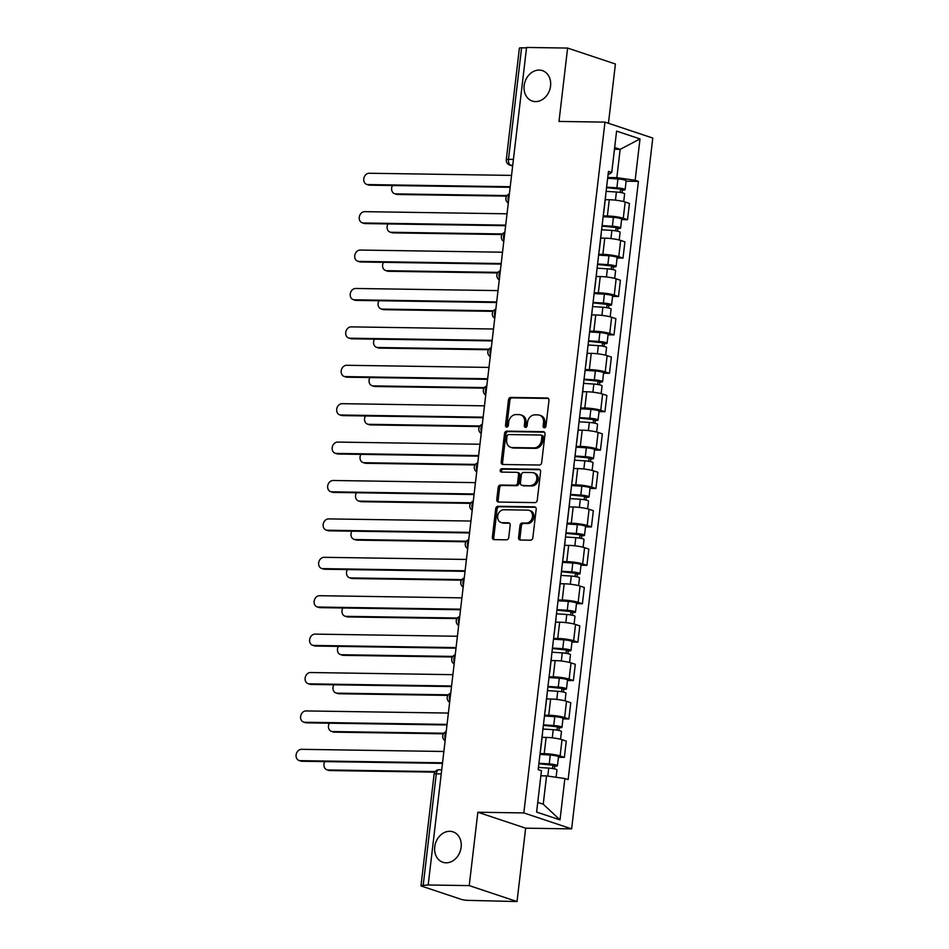 <?xml version="1.0" encoding="UTF-8"?>
<svg xmlns="http://www.w3.org/2000/svg" width="949" height="949" viewBox="0 0 949 949"><rect width="100%" height="100%" fill="white"/><g stroke="black" fill="none" stroke-linecap="round" stroke-linejoin="round"><path stroke-width="1.42" d="M544.346 427.762A1.72 1.4 -71.6 0 0 545.96 426.101L548.973 400.419A2.456 1.993 -71.6 0 0 547.241 397.975L510.799 397.429A2.456 1.993 -71.6 0 0 508.498 399.814L505.473 425.484A1.72 1.4 -71.6 0 0 508.308 425.532L508.7 422.21A7.865 6.37 -71.6 0 1 516.09 414.571L519.127 414.618A7.865 6.37 -71.6 0 1 520.704 414.879A7.865 6.37 -71.6 0 1 524.69 422.447L524.299 425.769A1.72 1.4 -71.6 0 0 527.134 425.816L527.525 422.495A7.865 6.37 -71.6 0 1 534.916 414.855L537.953 414.903A7.865 6.37 -71.6 0 1 539.53 415.164A7.865 6.37 -71.6 0 1 543.516 422.732L543.125 426.054A1.72 1.4 -71.6 0 0 544.346 427.762M449.779 831.3A16.038 12.989 -71.6 0 0 435.069 844.883A16.038 12.989 -71.6 0 0 442.863 862.261A16.038 12.989 -71.6 0 0 446.077 862.807A16.038 12.989 -71.6 0 0 460.799 849.225A16.038 12.989 -71.6 0 0 453.005 831.846A16.038 12.989 -71.6 0 0 449.779 831.3M539.21 70.084A16.038 12.989 -71.6 0 0 524.489 83.666A16.038 12.989 -71.6 0 0 532.282 101.045A16.038 12.989 -71.6 0 0 535.509 101.59A16.038 12.989 -71.6 0 0 550.218 88.008A16.038 12.989 -71.6 0 0 542.425 70.629A16.038 12.989 -71.6 0 0 539.21 70.084M518.569 537.585A2.456 1.993 -71.6 0 0 520.313 540.028L530.527 540.183A2.456 1.993 -71.6 0 0 532.84 537.798L536.185 509.281A2.456 1.993 -71.6 0 0 534.441 506.837L498.011 506.292A2.456 1.993 -71.6 0 0 495.71 508.676L492.353 537.193A2.456 1.993 -71.6 0 0 494.097 539.637L506.446 539.827A2.456 1.993 -71.6 0 0 508.747 537.442L510.182 525.236A2.456 1.993 -71.6 0 0 508.439 522.792L502.318 522.697A6.584 5.326 -71.6 0 1 501.001 522.472A6.584 5.326 -71.6 0 1 497.81 515.343A6.584 5.326 -71.6 0 1 503.836 509.767L527.822 510.123A6.584 5.326 -71.6 0 1 529.151 510.348A6.584 5.326 -71.6 0 1 532.342 517.478A6.584 5.326 -71.6 0 1 526.304 523.053L522.306 522.994A2.456 1.993 -71.6 0 0 520.005 525.378L518.569 537.585L519.957 538.047A2.456 1.993 -71.6 0 0 520.586 540.04M523.824 812.925L477.845 812.237L469.221 885.607L428.189 884.99L526.576 47.45L567.609 48.067L558.997 121.436L604.976 122.124L523.824 812.925L571.63 828.88L652.782 138.068L604.976 122.124M539.352 465.034A2.456 1.993 -71.6 0 0 541.665 462.649L545.011 434.132A2.456 1.993 -71.6 0 0 543.279 431.688L506.837 431.131A2.456 1.993 -71.6 0 0 504.536 433.527L501.191 462.033A2.456 1.993 -71.6 0 0 502.923 464.488L539.352 465.034M540.598 471.712L537.253 500.218A2.456 1.993 -71.6 0 1 534.939 502.614L498.51 502.057A2.456 1.993 -71.6 0 1 496.766 499.613L498.201 487.406A2.456 1.993 -71.6 0 1 500.514 485.022L515.283 485.247A2.456 1.993 -71.6 0 0 517.596 482.863L518.545 474.761A2.456 1.993 -71.6 0 0 516.802 472.317L501.428 472.092A1.72 1.4 -71.6 0 1 501.819 468.699L538.866 469.257A2.456 1.993 -71.6 0 1 540.598 471.712M469.221 885.607L517.027 901.55L468.213 900.376A5.006 0.735 -173.3 0 1 461.297 899.379L421.854 886.224A5.006 0.735 -173.3 0 1 421 885.702L434.108 774.17A5.006 0.735 6.7 0 1 436.291 773.826L423.195 885.358A5.006 0.735 -173.3 0 0 421 885.702M608.451 123.287L615.415 64.01L567.609 48.067M517.027 901.55L525.651 828.18L571.63 828.88M428.189 884.99L423.195 885.358M513.421 159.42L508.474 159.337A5.006 0.735 6.7 0 0 506.292 159.693L519.388 48.162A5.006 0.735 6.7 0 1 521.582 47.818L508.474 159.337A5.006 2.847 90.9 0 0 510.692 165.197L512.674 165.861M526.529 47.889L521.582 47.818M603.683 212.066A11.53 1.684 6.7 0 1 603.766 212.315L605.676 196.063A11.53 1.684 -173.3 0 0 605.592 195.814M603.232 215.921L607.372 215.992A11.53 1.684 6.7 0 1 623.268 218.27L625.177 202.018A11.53 1.684 -173.3 0 0 609.282 199.741L605.248 199.681M625.177 202.018L629.424 203.442L627.526 219.694L621.607 219.599M623.268 218.27L627.526 219.694M599.175 250.465A11.53 1.684 6.7 0 1 599.258 250.714L601.168 234.474A11.53 1.684 -173.3 0 0 601.073 234.225M617.087 258.009L623.007 258.092L624.916 241.841L620.67 240.429A11.53 1.684 -173.3 0 0 604.774 238.152L600.741 238.08M598.712 254.332L602.864 254.391A11.53 1.684 6.7 0 1 618.76 256.681L623.007 258.092M594.655 288.876A11.53 1.684 6.7 0 1 594.75 289.125L596.66 272.873A11.53 1.684 -173.3 0 0 596.565 272.624M612.579 296.408L618.499 296.503L620.409 280.252L616.15 278.828A11.53 1.684 -173.3 0 0 600.254 276.55L596.233 276.491M594.204 292.743L598.345 292.802A11.53 1.684 6.7 0 1 614.252 295.08L618.499 296.503M590.148 327.275A11.53 1.684 6.7 0 1 590.231 327.524L592.14 311.284A11.53 1.684 -173.3 0 0 592.057 311.035M608.072 334.819L613.991 334.902L615.889 318.662L611.642 317.239A11.53 1.684 -173.3 0 0 595.747 314.961L591.713 314.902M589.697 331.142L593.837 331.201A11.53 1.684 6.7 0 1 609.732 333.49L613.991 334.902M585.64 365.685A11.53 1.684 6.7 0 1 585.723 365.934L587.633 349.683A11.53 1.684 -173.3 0 0 587.538 349.434M603.552 373.218L609.472 373.313L611.381 357.061L607.135 355.65A11.53 1.684 -173.3 0 0 591.239 353.36L587.206 353.301M585.177 369.552L589.329 369.612A11.53 1.684 6.7 0 1 605.225 371.889L609.472 373.313M581.12 404.084A11.53 1.684 6.7 0 1 581.215 404.345L583.125 388.094A11.53 1.684 -173.3 0 0 583.03 387.844M599.044 411.629L604.964 411.712L606.874 395.472L602.615 394.049A11.53 1.684 -173.3 0 0 586.719 391.771L582.698 391.712M580.669 407.951L584.821 408.011A11.53 1.684 6.7 0 1 600.717 410.3L604.964 411.712M576.612 442.495A11.53 1.684 6.7 0 1 576.695 442.744L578.605 426.492A11.53 1.684 -173.3 0 0 578.522 426.243M594.537 450.028L600.456 450.123L602.354 433.871L598.107 432.459A11.53 1.684 -173.3 0 0 582.212 430.17L578.178 430.111M576.162 446.362L580.302 446.421A11.53 1.684 6.7 0 1 596.197 448.699L600.456 450.123M572.105 480.906A11.53 1.684 6.7 0 1 572.188 481.155L574.098 464.903A11.53 1.684 -173.3 0 0 574.015 464.654M590.017 488.438L595.936 488.521L597.846 472.282L593.6 470.858A11.53 1.684 -173.3 0 0 577.704 468.581L573.671 468.521M571.642 484.761L575.794 484.832A11.53 1.684 6.7 0 1 591.69 487.11L595.936 488.521M567.585 519.305A11.53 1.684 6.7 0 1 567.68 519.554L569.59 503.302A11.53 1.684 -173.3 0 0 569.495 503.053M585.509 526.849L591.429 526.932L593.339 510.681L589.092 509.269A11.53 1.684 -173.3 0 0 573.184 506.98L569.163 506.92M567.134 523.172L571.286 523.231A11.53 1.684 6.7 0 1 587.182 525.509L591.429 526.932M563.077 557.715A11.53 1.684 6.7 0 1 563.16 557.965L565.07 541.713A11.53 1.684 -173.3 0 0 564.987 541.464M581.002 565.248L586.921 565.343L588.831 549.091L584.572 547.668A11.53 1.684 -173.3 0 0 568.676 545.39L564.643 545.331M562.627 561.571L566.767 561.642A11.53 1.684 6.7 0 1 582.662 563.92L586.921 565.343M558.57 596.114A11.53 1.684 6.7 0 1 558.653 596.363L560.562 580.124A11.53 1.684 -173.3 0 0 560.479 579.875M576.482 603.659L582.401 603.742L584.311 587.49L580.064 586.079A11.53 1.684 -173.3 0 0 564.169 583.801L560.135 583.73M558.107 599.982L562.259 600.041A11.53 1.684 6.7 0 1 578.155 602.33L582.401 603.742M554.05 634.525A11.53 1.684 6.7 0 1 554.145 634.774L556.055 618.523A11.53 1.684 -173.3 0 0 555.96 618.274M571.974 642.058L577.894 642.153L579.803 625.901L575.557 624.478A11.53 1.684 -173.3 0 0 559.649 622.2L555.628 622.141M553.599 638.392L557.751 638.452A11.53 1.684 6.7 0 1 573.647 640.729L577.894 642.153M549.542 672.924A11.53 1.684 6.7 0 1 549.625 673.173L551.535 656.933A11.53 1.684 -173.3 0 0 551.452 656.684M567.466 680.469L573.386 680.552L575.296 664.3L571.037 662.888A11.53 1.684 -173.3 0 0 555.141 660.611L551.108 660.551M549.091 676.791L553.231 676.851A11.53 1.684 6.7 0 1 569.127 679.14L573.386 680.552M545.034 711.335A11.53 1.684 6.7 0 1 545.117 711.584L547.027 695.332A11.53 1.684 -173.3 0 0 546.944 695.083M562.947 718.868L568.866 718.962L570.776 702.711L566.529 701.299A11.53 1.684 -173.3 0 0 550.634 699.01L546.6 698.95M544.572 715.202L548.724 715.261A11.53 1.684 6.7 0 1 564.619 717.539L568.866 718.962M540.515 749.734A11.53 1.684 6.7 0 1 540.61 749.995L542.52 733.743A11.53 1.684 -173.3 0 0 542.425 733.494M558.439 757.278L564.358 757.361L566.268 741.122L562.022 739.698A11.53 1.684 -173.3 0 0 546.126 737.42L542.093 737.361M540.064 753.601L544.216 753.66A11.53 1.684 6.7 0 1 560.112 755.95L564.358 757.361M537.739 802.38L543.231 804.206L546.553 775.902L564.869 778.524L560.017 819.889L536.6 812.071L541.464 770.718L538.178 769.627L608.463 171.378L611.737 172.481L608.06 174.77M607.74 177.522L616.838 177.653L620.16 149.349L614.667 147.51M614.466 149.266L620.16 149.349L640.006 138.922L635.154 180.286L616.838 177.653M611.737 172.481L616.589 131.116L640.006 138.922M564.869 778.524L568.143 779.615L638.428 181.378L635.154 180.286M477.845 812.237L525.651 828.18M546.553 775.902L540.859 775.808M626.115 181.2L638.428 181.378M543.231 804.206L560.017 819.889M544.773 427.691A1.72 1.4 -71.6 0 1 544.524 426.516L544.904 423.195A7.865 6.37 -71.6 0 0 540.918 415.638L539.53 415.164M520.704 414.879L522.104 415.354A7.865 6.37 -71.6 0 1 526.09 422.91L525.699 426.231A1.72 1.4 -71.6 0 0 525.948 427.418M548.356 398.438L512.199 397.892A2.456 1.993 -71.6 0 0 509.886 400.276L506.873 425.947A1.72 1.4 -71.6 0 0 507.134 427.133M544.394 432.139L508.237 431.605A2.456 1.993 -71.6 0 0 505.924 433.99L502.579 462.507A2.456 1.993 -71.6 0 0 503.207 464.488M541.867 436.742A1.72 1.4 -71.6 0 0 540.645 435.033L508.676 434.547A1.72 1.4 -71.6 0 0 507.051 436.22L506.647 439.731A7.865 6.37 -71.6 0 0 510.633 447.287A7.865 6.37 -71.6 0 0 512.211 447.56L534.073 447.881A7.865 6.37 -71.6 0 0 541.452 440.253L541.867 436.742L543.267 437.216A1.72 1.4 -71.6 0 0 542.389 435.555L541.001 435.093M510.633 447.287L512.021 447.75A7.865 6.37 -71.6 0 0 513.611 448.023L512.211 447.56M543.267 437.216L542.852 440.716A7.865 6.37 -71.6 0 1 535.461 448.355L513.611 448.023M517.3 472.4L518.7 472.863A2.456 1.993 -71.6 0 1 519.945 475.235L518.984 483.326A2.456 1.993 -71.6 0 1 516.683 485.71L501.902 485.485A2.456 1.993 -71.6 0 0 499.601 487.869L498.166 500.076A2.456 1.993 -71.6 0 0 498.783 502.068M539.981 469.719L503.219 469.174A1.72 1.4 -71.6 0 0 501.914 472.092M530.621 485.473A6.584 5.326 -71.6 0 0 536.659 479.909A6.584 5.326 -71.6 0 0 533.457 472.768A6.584 5.326 -71.6 0 0 532.14 472.543L523.694 472.424A2.456 1.993 -71.6 0 0 521.381 474.808L520.432 482.899A2.456 1.993 -71.6 0 0 522.164 485.354L532.009 485.947A6.584 5.326 -71.6 0 0 538.047 480.372A6.584 5.326 -71.6 0 0 534.856 473.243L533.457 472.768M521.677 485.271L523.065 485.734A2.456 1.993 -71.6 0 0 523.563 485.817L522.164 485.354M532.009 485.947L523.563 485.817M529.151 510.348L530.538 510.811A6.584 5.326 -71.6 0 1 533.741 517.952A6.584 5.326 -71.6 0 1 527.703 523.516L523.706 523.457A2.456 1.993 -71.6 0 0 521.392 525.841L519.957 538.047M501.001 522.472L502.389 522.935A6.584 5.326 -71.6 0 0 503.717 523.16L502.318 522.697M509.566 523.243L503.717 523.16M535.568 507.3L499.411 506.754A2.456 1.993 -71.6 0 0 497.098 509.139L493.753 537.656A2.456 1.993 -71.6 0 0 494.37 539.637M606.114 191.354L616.399 192.018A6.263 0.913 6.7 0 1 624.632 193.845L623.718 201.591M606.541 187.665L621.88 189.278L620.575 189.492L620.219 192.445M392.495 185.53A5.765 4.674 -71.6 0 0 394.57 193.679A5.765 4.674 -71.6 0 0 395.721 193.881L507.015 195.553M606.601 187.167L616.897 187.831A6.263 0.913 6.7 0 1 625.118 189.67A6.263 0.913 6.7 0 1 622.378 190.097L622.069 192.789M607.645 178.305L617.929 178.97A6.263 0.913 6.7 0 1 626.162 180.796L625.118 189.67M506.6 196.123L397.536 194.486A5.765 4.674 108.4 0 1 396.374 194.284L394.57 193.679M620.658 188.78L620.575 189.492L622.378 190.097M510.147 187.297L369.659 185.185A5.765 4.674 108.4 0 1 368.497 184.984L366.694 184.379A5.765 4.674 -71.6 0 0 367.844 184.581L510.218 186.716M511.547 175.399L369.185 173.252A5.765 4.674 -71.6 0 0 363.894 178.139A5.765 4.674 -71.6 0 0 366.694 184.379M601.607 229.753L611.891 230.417A6.263 0.913 6.7 0 1 620.112 232.256L619.211 240.002M602.034 226.076L617.372 227.689L616.055 227.902L615.711 230.856M387.987 223.928A5.765 4.674 -71.6 0 0 390.051 232.09A5.765 4.674 -71.6 0 0 391.213 232.28L502.496 233.952M602.093 225.577L612.378 226.242A6.263 0.913 6.7 0 1 620.61 228.068A6.263 0.913 6.7 0 1 617.87 228.495L617.55 231.2M603.137 216.704L613.422 217.38A6.263 0.913 6.7 0 1 621.654 219.207L620.61 228.068M502.092 234.522L393.028 232.885A5.765 4.674 108.4 0 1 391.866 232.695L390.051 232.09M616.138 227.179L616.055 227.902L617.87 228.495M597.087 268.164L607.384 268.828A6.263 0.913 6.7 0 1 615.604 270.655L614.691 278.401M597.526 264.474L612.864 266.1L611.547 266.301L611.203 269.255M383.467 262.339A5.765 4.674 -71.6 0 0 385.543 270.489A5.765 4.674 -71.6 0 0 386.706 270.69L497.988 272.363M597.585 263.976L607.87 264.641A6.263 0.913 6.7 0 1 616.103 266.479A6.263 0.913 6.7 0 1 613.362 266.906L613.042 269.611M598.629 255.115L608.914 255.779A6.263 0.913 6.7 0 1 617.135 257.618L616.103 266.479M497.584 272.932L388.509 271.295A5.765 4.674 108.4 0 1 387.358 271.094L385.543 270.489M611.631 265.59L611.547 266.301L613.362 266.906M505.639 225.696L365.151 223.584A5.765 4.674 108.4 0 1 363.989 223.395L362.174 222.79A5.765 4.674 -71.6 0 0 363.337 222.979L505.71 225.127M507.039 213.798L364.665 211.663A5.765 4.674 -71.6 0 0 359.386 216.538A5.765 4.674 -71.6 0 0 362.174 222.79M501.131 264.107L360.644 261.995A5.765 4.674 108.4 0 1 359.481 261.794L357.666 261.189A5.765 4.674 -71.6 0 0 358.829 261.39L501.191 263.525M502.519 252.209L360.157 250.062A5.765 4.674 -71.6 0 0 354.867 254.949A5.765 4.674 -71.6 0 0 357.666 261.189M592.579 306.574L602.864 307.239A6.263 0.913 6.7 0 1 611.097 309.066L610.183 316.812M593.006 302.885L608.345 304.499L607.04 304.712L606.684 307.666M378.959 300.738A5.765 4.674 -71.6 0 0 381.035 308.899A5.765 4.674 -71.6 0 0 382.186 309.089L493.48 310.762M593.066 302.387L603.362 303.051A6.263 0.913 6.7 0 1 611.583 304.878A6.263 0.913 6.7 0 1 608.843 305.317L608.534 308.01M594.11 293.526L604.406 294.19A6.263 0.913 6.7 0 1 612.627 296.017L611.583 304.878M493.065 311.343L384.001 309.694A5.765 4.674 108.4 0 1 382.838 309.504L381.035 308.899M607.123 303.988L607.04 304.712L608.843 305.317M588.072 344.973L598.356 345.638A6.263 0.913 6.7 0 1 606.577 347.476L605.676 355.223M588.499 341.296L603.837 342.909L602.52 343.111L602.176 346.065M374.452 339.149A5.765 4.674 -71.6 0 0 376.516 347.298A5.765 4.674 -71.6 0 0 377.678 347.5L488.96 349.173M588.558 340.786L598.843 341.45A6.263 0.913 6.7 0 1 607.075 343.289A6.263 0.913 6.7 0 1 604.335 343.716L604.015 346.421M589.602 331.925L599.887 332.589A6.263 0.913 6.7 0 1 608.119 334.428L607.075 343.289M488.557 349.742L379.493 348.105A5.765 4.674 108.4 0 1 378.331 347.903L376.516 347.298M602.603 342.399L602.52 343.111L604.335 343.716M583.552 383.384L593.849 384.048A6.263 0.913 6.7 0 1 602.069 385.875L601.156 393.621M583.991 379.695L599.329 381.308L598.012 381.522L597.668 384.475M369.932 377.548A5.765 4.674 -71.6 0 0 372.008 385.709A5.765 4.674 -71.6 0 0 373.171 385.899L484.453 387.583M584.05 379.197L594.335 379.861A6.263 0.913 6.7 0 1 602.568 381.688A6.263 0.913 6.7 0 1 599.827 382.127L599.507 384.82M585.094 370.335L595.379 371A6.263 0.913 6.7 0 1 603.6 372.827L602.568 381.688M484.049 388.153L374.974 386.504A5.765 4.674 108.4 0 1 373.823 386.314L372.008 385.709M598.095 380.81L598.012 381.522L599.827 382.127M496.612 302.517L356.124 300.394A5.765 4.674 108.4 0 1 354.973 300.204L353.158 299.599A5.765 4.674 -71.6 0 0 354.309 299.789L496.683 301.936M498.011 290.608L355.65 288.472A5.765 4.674 -71.6 0 0 350.359 293.348A5.765 4.674 -71.6 0 0 353.158 299.599M492.104 340.916L351.616 338.805A5.765 4.674 108.4 0 1 350.454 338.603L348.639 337.998A5.765 4.674 -71.6 0 0 349.801 338.2L492.175 340.347M493.504 329.018L351.13 326.871A5.765 4.674 -71.6 0 0 345.851 331.759A5.765 4.674 -71.6 0 0 348.639 337.998M487.596 379.327L347.109 377.204A5.765 4.674 108.4 0 1 345.946 377.014L344.131 376.409A5.765 4.674 -71.6 0 0 345.294 376.599L487.656 378.746M488.984 367.417L346.622 365.282A5.765 4.674 -71.6 0 0 341.332 370.157A5.765 4.674 -71.6 0 0 344.131 376.409M579.044 421.783L589.329 422.447A6.263 0.913 6.7 0 1 597.562 424.286L596.648 432.032M579.483 418.106L594.821 419.719L593.505 419.921L593.149 422.886M365.424 415.959A5.765 4.674 -71.6 0 0 367.5 424.108A5.765 4.674 -71.6 0 0 368.651 424.31L479.945 425.982M579.531 417.596L589.827 418.26A6.263 0.913 6.7 0 1 598.048 420.099A6.263 0.913 6.7 0 1 595.308 420.526L594.999 423.23M580.574 408.734L590.871 409.399A6.263 0.913 6.7 0 1 599.092 411.237L598.048 420.099M479.53 426.552L370.466 424.915A5.765 4.674 108.4 0 1 369.303 424.713L367.5 424.108M593.588 419.209L593.505 419.921L595.308 420.526M483.077 417.726L342.589 415.615A5.765 4.674 108.4 0 1 341.438 415.413L339.623 414.82A5.765 4.674 -71.6 0 0 340.774 415.01L483.148 417.157M484.476 405.828L342.114 403.681A5.765 4.674 -71.6 0 0 336.824 408.568A5.765 4.674 -71.6 0 0 339.623 414.82M574.536 460.194L584.821 460.858A6.263 0.913 6.7 0 1 593.042 462.685L592.14 470.431M574.964 456.505L590.302 458.118L588.985 458.331L588.641 461.285M360.917 454.357A5.765 4.674 -71.6 0 0 362.981 462.519A5.765 4.674 -71.6 0 0 364.143 462.709L475.437 464.393M575.023 456.006L585.308 456.671A6.263 0.913 6.7 0 1 593.54 458.497A6.263 0.913 6.7 0 1 590.8 458.936L590.48 461.629M576.067 447.145L586.352 447.809A6.263 0.913 6.7 0 1 594.584 449.636L593.54 458.497M475.022 464.963L365.958 463.314A5.765 4.674 108.4 0 1 364.796 463.124L362.981 462.519M589.068 457.62L588.985 458.331L590.8 458.936M478.569 456.137L338.081 454.025A5.765 4.674 108.4 0 1 336.919 453.824L335.104 453.219A5.765 4.674 -71.6 0 0 336.266 453.42L478.64 455.556M479.969 444.239L337.595 442.092A5.765 4.674 -71.6 0 0 332.316 446.967A5.765 4.674 -71.6 0 0 335.104 453.219M570.017 498.593L580.313 499.257A6.263 0.913 6.7 0 1 588.534 501.096L587.621 508.842M570.456 494.915L585.794 496.529L584.477 496.73L584.133 499.696M356.397 492.768A5.765 4.674 -71.6 0 0 358.473 500.93A5.765 4.674 -71.6 0 0 359.635 501.119L470.918 502.792M570.515 494.405L580.8 495.081A6.263 0.913 6.7 0 1 589.032 496.908A6.263 0.913 6.7 0 1 586.292 497.335L585.972 500.04M571.559 485.544L581.844 486.208A6.263 0.913 6.7 0 1 590.064 488.047L589.032 496.908M470.514 503.361L361.439 501.724A5.765 4.674 108.4 0 1 360.288 501.523L358.473 500.93M584.56 496.019L584.477 496.73L586.292 497.335M474.061 494.536L333.573 492.424A5.765 4.674 108.4 0 1 332.411 492.234L330.596 491.629A5.765 4.674 -71.6 0 0 331.759 491.819L474.12 493.966M475.461 482.638L333.087 480.491A5.765 4.674 -71.6 0 0 327.796 485.378A5.765 4.674 -71.6 0 0 330.596 491.629M565.509 537.004L575.794 537.668A6.263 0.913 6.7 0 1 584.026 539.495L583.113 547.241M565.948 533.314L581.286 534.928L579.969 535.141L579.614 538.095M351.889 531.179A5.765 4.674 -71.6 0 0 353.965 539.329A5.765 4.674 -71.6 0 0 355.116 539.53L466.41 541.203M566.007 532.816L576.292 533.48A6.263 0.913 6.7 0 1 584.513 535.319A6.263 0.913 6.7 0 1 581.784 535.746L581.464 538.439M567.039 523.955L577.336 524.619A6.263 0.913 6.7 0 1 585.557 526.446L584.513 535.319M466.006 541.772L356.931 540.135A5.765 4.674 108.4 0 1 355.768 539.934L353.965 539.329M580.053 534.429L579.969 535.141L581.784 535.746M469.541 532.947L329.054 530.835A5.765 4.674 108.4 0 1 327.903 530.633L326.088 530.028A5.765 4.674 -71.6 0 0 327.239 530.23L469.613 532.365M470.941 521.048L328.579 518.901A5.765 4.674 -71.6 0 0 323.289 523.789A5.765 4.674 -71.6 0 0 326.088 530.028M561.001 575.402L571.286 576.067A6.263 0.913 6.7 0 1 579.507 577.905L578.605 585.652M561.428 571.725L576.767 573.338L575.45 573.54L575.106 576.506M347.381 569.578A5.765 4.674 -71.6 0 0 349.446 577.739A5.765 4.674 -71.6 0 0 350.608 577.929L461.902 579.602M561.488 571.227L571.773 571.891A6.263 0.913 6.7 0 1 580.005 573.718A6.263 0.913 6.7 0 1 577.265 574.145L576.945 576.85M562.532 562.354L572.816 563.03A6.263 0.913 6.7 0 1 581.049 564.857L580.005 573.718M461.487 580.171L352.423 578.534A5.765 4.674 108.4 0 1 351.26 578.344L349.446 577.739M575.545 572.828L575.45 573.54L577.265 574.145M465.034 571.345L324.546 569.234A5.765 4.674 108.4 0 1 323.384 569.044L321.581 568.439A5.765 4.674 -71.6 0 0 322.731 568.629L465.105 570.776M466.433 559.447L324.06 557.312A5.765 4.674 -71.6 0 0 318.781 562.188A5.765 4.674 -71.6 0 0 321.581 568.439M556.482 613.813L566.778 614.477A6.263 0.913 6.7 0 1 574.999 616.304L574.086 624.051M556.921 610.124L572.259 611.749L570.942 611.951L570.598 614.905M342.862 607.989A5.765 4.674 -71.6 0 0 344.938 616.138A5.765 4.674 -71.6 0 0 346.1 616.34L457.382 618.013M556.98 609.626L567.265 610.29A6.263 0.913 6.7 0 1 575.497 612.129A6.263 0.913 6.7 0 1 572.757 612.556L572.437 615.26M558.024 600.764L568.309 601.429A6.263 0.913 6.7 0 1 576.529 603.256L575.497 612.129M456.979 618.582L347.903 616.945A5.765 4.674 108.4 0 1 346.753 616.743L344.938 616.138M571.025 611.239L570.942 611.951L572.757 612.556M460.526 609.756L320.038 607.645A5.765 4.674 108.4 0 1 318.876 607.443L317.061 606.838A5.765 4.674 -71.6 0 0 318.223 607.04L460.585 609.175M461.926 597.858L319.552 595.711A5.765 4.674 -71.6 0 0 314.261 600.598A5.765 4.674 -71.6 0 0 317.061 606.838M551.974 652.212L562.259 652.888A6.263 0.913 6.7 0 1 570.491 654.715L569.578 662.461M552.413 648.535L567.751 650.148L566.434 650.362L566.09 653.315M338.354 646.388A5.765 4.674 -71.6 0 0 340.43 654.549A5.765 4.674 -71.6 0 0 341.581 654.739L452.875 656.411M552.472 648.037L562.757 648.701A6.263 0.913 6.7 0 1 570.978 650.528A6.263 0.913 6.7 0 1 568.249 650.967L567.929 653.659M553.504 639.175L563.801 639.84A6.263 0.913 6.7 0 1 572.022 641.666L570.978 650.528M452.471 656.993L343.396 655.344A5.765 4.674 108.4 0 1 342.233 655.154L340.43 654.549M566.517 649.638L566.434 650.362L568.249 650.967M456.006 648.167L315.519 646.044A5.765 4.674 108.4 0 1 314.368 645.854L312.553 645.249A5.765 4.674 -71.6 0 0 313.716 645.439L456.078 647.586M457.406 636.257L315.044 634.122A5.765 4.674 -71.6 0 0 309.754 638.997A5.765 4.674 -71.6 0 0 312.553 645.249M547.466 690.623L557.751 691.287A6.263 0.913 6.7 0 1 565.972 693.126L565.07 700.872M547.893 686.934L563.231 688.559L561.915 688.76L561.571 691.714M333.846 684.798A5.765 4.674 -71.6 0 0 335.91 692.948A5.765 4.674 -71.6 0 0 337.073 693.15L448.367 694.822M547.953 686.435L558.237 687.1A6.263 0.913 6.7 0 1 566.47 688.938A6.263 0.913 6.7 0 1 563.73 689.365L563.409 692.07M548.996 677.574L559.281 678.238A6.263 0.913 6.7 0 1 567.514 680.077L566.47 688.938M447.952 695.392L338.888 693.755A5.765 4.674 108.4 0 1 337.725 693.553L335.91 692.948M562.01 688.049L561.915 688.76L563.73 689.365M451.499 686.566L311.011 684.454A5.765 4.674 108.4 0 1 309.849 684.253L308.045 683.648A5.765 4.674 -71.6 0 0 309.196 683.849L451.57 685.985M452.898 674.668L310.525 672.521A5.765 4.674 -71.6 0 0 305.246 677.408A5.765 4.674 -71.6 0 0 308.045 683.648M542.947 729.034L553.243 729.698A6.263 0.913 6.7 0 1 561.464 731.525L560.551 739.271M543.386 725.344L558.724 726.958L557.407 727.171L557.063 730.125M329.327 723.197A5.765 4.674 -71.6 0 0 331.403 731.359A5.765 4.674 -71.6 0 0 332.565 731.549L443.847 733.233M543.445 724.846L553.73 725.511A6.263 0.913 6.7 0 1 561.962 727.337A6.263 0.913 6.7 0 1 559.222 727.776L558.902 730.469M544.489 715.985L554.774 716.649A6.263 0.913 6.7 0 1 562.994 718.476L561.962 727.337M443.444 733.802L334.368 732.154A5.765 4.674 108.4 0 1 333.218 731.964L331.403 731.359M557.49 726.459L557.407 727.171L559.222 727.776M446.991 724.977L306.503 722.853A5.765 4.674 108.4 0 1 305.341 722.664L303.526 722.059A5.765 4.674 -71.6 0 0 304.688 722.248L447.05 724.395M448.391 713.067L306.017 710.931A5.765 4.674 -71.6 0 0 300.726 715.807A5.765 4.674 -71.6 0 0 303.526 722.059M538.439 767.433L548.724 768.097A6.263 0.913 6.7 0 1 556.956 769.936L556.09 777.267M538.878 763.755L554.216 765.369L552.899 765.57L552.555 768.524M324.819 761.608A5.765 4.674 -71.6 0 0 326.895 769.758A5.765 4.674 -71.6 0 0 328.046 769.959L435.211 771.573M538.937 763.245L549.222 763.909A6.263 0.913 6.7 0 1 557.443 765.748A6.263 0.913 6.7 0 1 554.714 766.175L554.394 768.88M539.969 754.384L550.266 755.048A6.263 0.913 6.7 0 1 558.486 756.887L557.443 765.748M434.808 772.142L329.861 770.564A5.765 4.674 108.4 0 1 328.698 770.363L326.895 769.758M552.982 764.858L552.899 765.57L554.714 766.175M442.471 763.376L301.984 761.264A5.765 4.674 108.4 0 1 300.833 761.062L299.018 760.457A5.765 4.674 -71.6 0 0 300.181 760.659L442.542 762.806M443.871 751.478L301.509 749.33A5.765 4.674 -71.6 0 0 296.218 754.218A5.765 4.674 -71.6 0 0 299.018 760.457M512.745 165.233L510.692 165.197A5.006 4.057 -71.6 0 1 509.684 165.031L512.65 166.016M564.619 717.539L566.529 701.299M569.127 679.14L571.037 662.888M573.647 640.729L575.557 624.478M578.155 602.33L580.064 586.079M582.662 563.92L584.572 547.668M587.182 525.509L589.092 509.269M591.69 487.11L593.6 470.858M596.197 448.699L598.107 432.459M600.717 410.3L602.615 394.049M605.225 371.889L607.135 355.65M609.732 333.49L611.642 317.239M614.252 295.08L616.15 278.828M618.76 256.681L620.67 240.429M560.112 755.95L562.022 739.698M544.216 753.66L546.126 737.42M548.724 715.261L550.634 699.01M553.231 676.851L555.141 660.611M557.751 638.452L559.649 622.2M562.259 600.041L564.169 583.801M566.767 561.642L568.676 545.39M571.286 523.231L573.184 506.98M575.794 484.832L577.704 468.581M580.302 446.421L582.212 430.17M584.821 408.011L586.719 391.771M589.329 369.612L591.239 353.36M593.837 331.201L595.747 314.961M598.345 292.802L600.254 276.55M602.864 254.391L604.774 238.152M607.372 215.992L609.282 199.741M509.293 194.64A5.006 2.847 90.9 0 0 508.474 201.508M504.773 233.039A5.006 2.847 90.9 0 0 503.966 239.919M500.265 271.45A5.006 2.847 90.9 0 0 499.459 278.33M495.758 309.849A5.006 2.847 90.9 0 0 494.939 316.729M491.238 348.259A5.006 2.847 90.9 0 0 490.431 355.14M486.73 386.658A5.006 2.847 90.9 0 0 485.924 393.538M482.222 425.069A5.006 2.847 90.9 0 0 481.416 431.949M477.703 463.468A5.006 2.847 90.9 0 0 476.896 470.348M473.195 501.879A5.006 2.847 90.9 0 0 472.388 508.759M468.687 540.289A5.006 2.847 90.9 0 0 467.881 547.158M464.168 578.688A5.006 2.847 90.9 0 0 463.361 585.569M459.66 617.099A5.006 2.847 90.9 0 0 458.853 623.979M455.152 655.498A5.006 2.847 90.9 0 0 454.346 662.378M450.633 693.909A5.006 2.847 90.9 0 0 449.826 700.789M446.125 732.308A5.006 2.847 90.9 0 0 445.318 739.188M441.238 773.909L436.291 773.826A5.006 2.847 90.9 0 1 439.15 769.746A5.006 5.006 0 0 0 434.108 774.17M544.904 423.195L543.516 422.732M525.699 426.231L524.299 425.769M526.09 422.91L524.69 422.447M506.873 425.947L505.473 425.484M509.886 400.276L508.498 399.814M512.199 397.892L510.799 397.429M548.178 398.283L547.241 397.975M544.524 426.516L543.125 426.054M502.579 462.507L501.191 462.033M505.924 433.99L504.536 433.527M508.237 431.605L506.837 431.131M544.216 431.997L543.279 431.688M535.461 448.355L534.073 447.881M542.852 440.716L541.452 440.253M498.166 500.076L496.766 499.613M499.601 487.869L498.201 487.406M501.902 485.485L500.514 485.022M516.683 485.71L515.283 485.247M518.984 483.326L517.596 482.863M519.945 475.235L518.545 474.761M503.219 469.174L501.819 468.699M539.803 469.577L538.866 469.257M521.392 525.841L520.005 525.378M523.706 523.457L522.306 522.994M527.703 523.516L526.304 523.053M509.388 523.101L508.439 522.792M493.753 537.656L492.353 537.193M497.098 509.139L495.71 508.676M499.411 506.754L498.011 506.292M535.39 507.146L534.441 506.837M616.399 192.018L615.45 200.156M617.929 178.97L616.897 187.831M397.536 194.486L395.721 193.881M367.844 184.581L369.659 185.185M611.891 230.417L610.931 238.567M613.422 217.38L612.378 226.242M393.028 232.885L391.213 232.28M607.384 268.828L606.423 276.966M608.914 255.779L607.87 264.641M388.509 271.295L386.706 270.69M363.337 222.979L365.151 223.584M358.829 261.39L360.644 261.995M602.864 307.239L601.915 315.376M604.406 294.19L603.362 303.051M384.001 309.694L382.186 309.089M598.356 345.638L597.396 353.775M599.887 332.589L598.843 341.45M379.493 348.105L377.678 347.5M593.849 384.048L592.888 392.186M595.379 371L594.335 379.861M374.974 386.504L373.171 385.899M354.309 299.789L356.124 300.394M349.801 338.2L351.616 338.805M345.294 376.599L347.109 377.204M589.329 422.447L588.38 430.597M590.871 409.399L589.827 418.26M370.466 424.915L368.651 424.31M340.774 415.01L342.589 415.615M584.821 460.858L583.86 468.996M586.352 447.809L585.308 456.671M365.958 463.314L364.143 462.709M336.266 453.42L338.081 454.025M580.313 499.257L579.353 507.407M581.844 486.208L580.8 495.081M361.439 501.724L359.635 501.119M331.759 491.819L333.573 492.424M575.794 537.668L574.845 545.805M577.336 524.619L576.292 533.48M356.931 540.135L355.116 539.53M327.239 530.23L329.054 530.835M571.286 576.067L570.325 584.216M572.816 563.03L571.773 571.891M352.423 578.534L350.608 577.929M322.731 568.629L324.546 569.234M566.778 614.477L565.818 622.615M568.309 601.429L567.265 610.29M347.903 616.945L346.1 616.34M318.223 607.04L320.038 607.645M562.259 652.888L561.31 661.026M563.801 639.84L562.757 648.701M343.396 655.344L341.581 654.739M313.716 645.439L315.519 646.044M557.751 691.287L556.79 699.425M559.281 678.238L558.237 687.1M338.888 693.755L337.073 693.15M309.196 683.849L311.011 684.454M553.243 729.698L552.282 737.836M554.774 716.649L553.73 725.511M334.368 732.154L332.565 731.549M304.688 722.248L306.503 722.853M548.724 768.097L547.787 776.068M550.266 755.048L549.222 763.909M329.861 770.564L328.046 769.959M300.181 760.659L301.984 761.264M509.364 193.964A5.006 5.006 0 0 0 508.296 203.039M504.856 232.363A5.006 5.006 0 0 0 503.789 241.437M500.348 270.773A5.006 5.006 0 0 0 499.281 279.848M495.829 309.184A5.006 5.006 0 0 0 494.761 318.259M491.321 347.583A5.006 5.006 0 0 0 490.253 356.658M486.813 385.994A5.006 5.006 0 0 0 485.746 395.069M482.294 424.393A5.006 5.006 0 0 0 481.226 433.468M477.786 462.804A5.006 5.006 0 0 0 476.718 471.878M473.278 501.202A5.006 5.006 0 0 0 472.211 510.277M468.759 539.613A5.006 5.006 0 0 0 467.691 548.688M464.251 578.012A5.006 5.006 0 0 0 463.183 587.087M459.743 616.423A5.006 5.006 0 0 0 458.675 625.498M455.223 654.822A5.006 5.006 0 0 0 454.156 663.909M450.716 693.233A5.006 5.006 0 0 0 449.648 702.307M446.208 731.643A5.006 5.006 0 0 0 445.14 740.718M441.724 769.793L439.15 769.746M506.292 159.693A5.006 5.006 0 0 0 509.684 165.031"/></g></svg>
